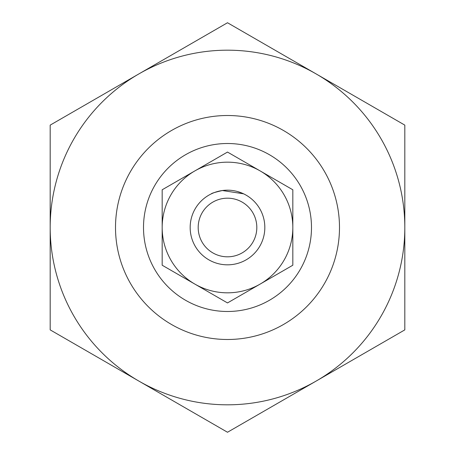 <?xml version="1.0" encoding="UTF-8"?>
<svg xmlns="http://www.w3.org/2000/svg" width="455" height="455" viewBox="0 0 455 455"><rect width="100%" height="100%" fill="white"/><g stroke="black" fill="none" stroke-linecap="round" stroke-linejoin="round"><path stroke-width="0.68" d="M222.358 190.526L243.596 193.819M241.952 193.079L237.391 191.504M222.87 190.457L217.592 191.51M211.404 193.819C211.319 193.364 214.942 192.272 222.279 190.537M115.507 227.5A111.993 111.993 0 0 1 283.493 130.511A111.993 111.993 0 0 1 283.493 324.489A111.993 111.993 0 0 1 115.507 227.5A111.993 111.993 0 0 1 283.493 130.511A111.993 111.993 0 0 1 283.493 324.489A111.993 111.993 0 0 1 115.507 227.5M190.167 227.5A37.333 37.333 0 0 1 246.166 195.172A37.333 37.333 0 0 1 246.166 259.828A37.333 37.333 0 0 1 190.167 227.5M198.187 227.5A29.313 29.313 0 0 1 242.157 202.111A29.313 29.313 0 0 1 242.157 252.889A29.313 29.313 0 0 1 198.187 227.5M292.827 189.78L292.827 265.219L260.163 284.074A65.327 65.327 0 0 0 260.163 170.926L227.5 152.067L162.173 189.78L162.173 265.219L227.5 302.933L260.163 284.074A65.327 65.327 0 0 1 162.173 227.5A65.327 65.327 0 0 1 260.163 170.926L292.827 189.78M404.819 227.5L404.819 125.125L227.5 22.75L138.843 73.938A177.319 177.319 0 0 1 404.819 227.5A177.319 177.319 0 0 1 316.157 381.062L404.819 329.875L404.819 227.5M50.181 329.875L50.181 125.125L138.843 73.938A177.319 177.319 0 0 0 138.843 381.062L227.5 432.25L316.157 381.062A177.319 177.319 0 0 1 138.843 381.062L50.181 329.875M143.507 227.5A83.993 83.993 0 0 1 269.496 154.763A83.993 83.993 0 0 1 269.496 300.237A83.993 83.993 0 0 1 143.507 227.5"/></g></svg>
